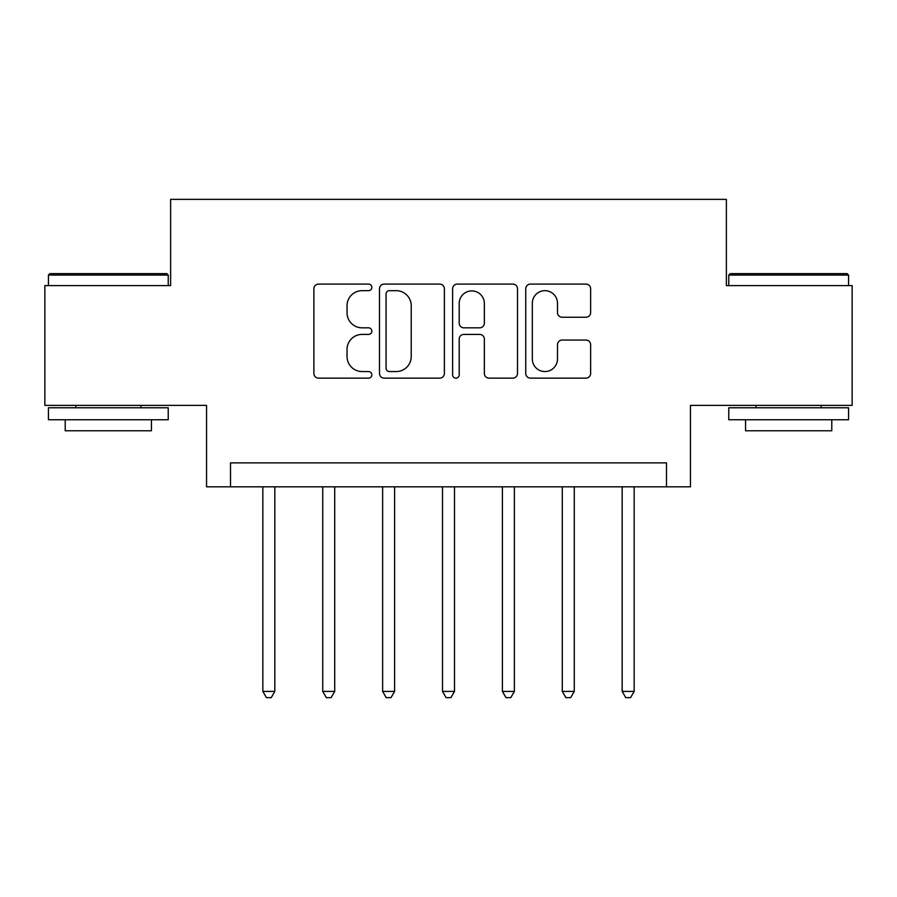 <?xml version="1.0" encoding="UTF-8"?>
<svg xmlns="http://www.w3.org/2000/svg" width="897" height="897" viewBox="0 0 897 897"><rect width="100%" height="100%" fill="white"/><g stroke="black" fill="none" stroke-linecap="round" stroke-linejoin="round"><path stroke-width="1.35" d="M371.84 287.388A3.296 3.296 0 0 0 368.555 284.091L318.581 284.091A4.698 4.698 0 0 0 313.883 288.789L313.883 373.444A4.698 4.698 0 0 0 318.581 378.142L368.555 378.142A3.296 3.296 0 0 0 371.84 374.856A3.296 3.296 0 0 0 368.555 371.56L362.085 371.56A15.047 15.047 0 0 1 347.038 356.513L347.038 349.46A15.047 15.047 0 0 1 362.085 334.413L368.555 334.413A3.296 3.296 0 0 0 371.84 331.116A3.296 3.296 0 0 0 368.555 327.831L362.085 327.831A15.047 15.047 0 0 1 347.038 312.773L347.038 305.72A15.047 15.047 0 0 1 362.085 290.673L368.555 290.673A3.296 3.296 0 0 0 371.84 287.388M585.943 317.246A4.698 4.698 0 0 0 590.641 312.537L590.641 288.789A4.698 4.698 0 0 0 585.943 284.091L530.441 284.091A4.698 4.698 0 0 0 525.743 288.789L525.743 373.444A4.698 4.698 0 0 0 530.441 378.142L585.943 378.142A4.698 4.698 0 0 0 590.641 373.444L590.641 344.751A4.698 4.698 0 0 0 585.943 340.053L562.195 340.053A4.698 4.698 0 0 0 557.486 344.751L557.486 358.979A12.58 12.58 0 0 1 544.905 371.56A12.58 12.58 0 0 1 532.325 358.979L532.325 303.253A12.58 12.58 0 0 1 544.905 290.673A12.58 12.58 0 0 1 557.486 303.253L557.486 312.537A4.698 4.698 0 0 0 562.195 317.246L585.943 317.246M666.493 486.824L690.455 486.824L690.455 405.377L852.15 405.377L852.15 285.605L726.379 285.605L726.379 199.358L170.621 199.358L170.621 285.605L44.85 285.605L44.85 405.377L206.545 405.377L206.545 486.824L666.493 486.824L666.493 462.874L230.507 462.874L230.507 486.824M444.385 288.789A4.698 4.698 0 0 0 439.687 284.091L384.185 284.091A4.698 4.698 0 0 0 379.487 288.789L379.487 373.444A4.698 4.698 0 0 0 384.185 378.142L439.687 378.142A4.698 4.698 0 0 0 444.385 373.444L444.385 288.789M457.313 284.091L512.815 284.091A4.698 4.698 0 0 1 517.513 288.789L517.513 373.444A4.698 4.698 0 0 1 512.815 378.142L489.067 378.142A4.698 4.698 0 0 1 484.358 373.444L484.358 339.111A4.698 4.698 0 0 0 479.66 334.413L463.906 334.413A4.698 4.698 0 0 0 459.197 339.111L459.197 374.856A3.296 3.296 0 0 1 455.911 378.142A3.296 3.296 0 0 1 452.615 374.856L452.615 288.789A4.698 4.698 0 0 1 457.313 284.091M389.365 290.673A3.296 3.296 0 0 0 386.069 293.969L386.069 368.275A3.296 3.296 0 0 0 389.365 371.56L396.182 371.56A15.047 15.047 0 0 0 411.23 356.513L411.23 305.72A15.047 15.047 0 0 0 396.182 290.673L389.365 290.673M484.358 303.489A12.58 12.58 0 0 0 471.777 290.908A12.58 12.58 0 0 0 459.197 303.489L459.197 323.122A4.698 4.698 0 0 0 463.906 327.831L479.66 327.831A4.698 4.698 0 0 0 484.358 323.122L484.358 303.489M262.843 486.824L262.843 691.408L274.818 691.408L274.818 486.824M274.818 691.408L271.23 697.642L266.443 697.642L262.843 691.408M322.729 486.824L322.729 691.408L334.716 691.408L334.716 486.824M334.716 691.408L331.116 697.642L326.329 697.642L322.729 691.408M382.627 486.824L382.627 691.408L394.602 691.408L394.602 486.824M394.602 691.408L391.002 697.642L386.215 697.642L382.627 691.408M442.513 486.824L442.513 691.408L454.487 691.408L454.487 486.824M454.487 691.408L450.899 697.642L446.101 697.642L442.513 691.408M502.398 486.824L502.398 691.408L514.373 691.408L514.373 486.824M514.373 691.408L510.785 697.642L505.998 697.642L502.398 691.408M49.884 273.63L166.786 273.63L168.221 275.065L48.438 275.065L49.884 273.63M108.335 419.751L48.438 419.751L48.438 407.776L168.221 407.776L168.221 419.751L108.335 419.751M151.447 419.751L151.447 430.773L65.212 430.773L65.212 419.751M730.214 273.63L847.116 273.63L848.562 275.065L728.779 275.065L730.214 273.63M788.665 419.751L728.779 419.751L728.779 407.776L848.562 407.776L848.562 419.751L788.665 419.751M831.788 419.751L831.788 430.773L745.553 430.773L745.553 419.751M562.284 486.824L562.284 691.408L574.271 691.408L574.271 486.824M574.271 691.408L570.671 697.642L565.884 697.642L562.284 691.408M622.182 486.824L622.182 691.408L634.157 691.408L634.157 486.824M634.157 691.408L630.557 697.642L625.77 697.642L622.182 691.408M48.438 285.605L48.438 275.065M75.752 407.776L75.752 405.377M140.907 407.776L140.907 405.377M168.221 285.605L168.221 275.065M728.779 285.605L728.779 275.065M756.093 407.776L756.093 405.377M821.248 407.776L821.248 405.377M848.562 285.605L848.562 275.065"/></g></svg>

